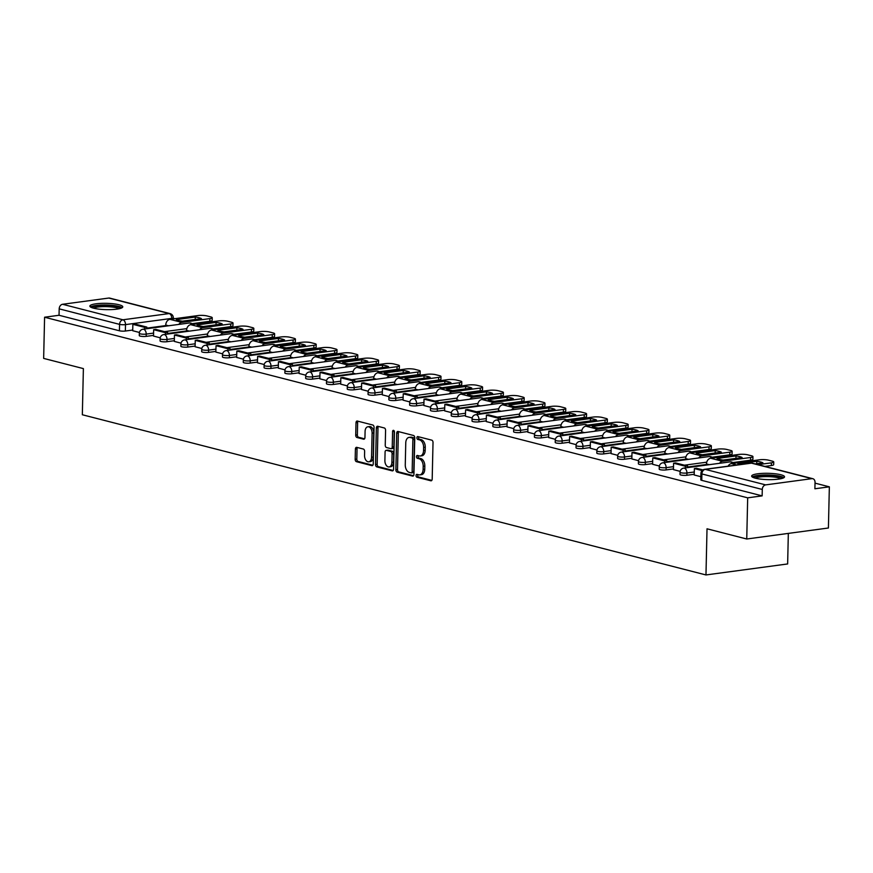 <?xml version="1.0" encoding="UTF-8"?>
<svg xmlns="http://www.w3.org/2000/svg" width="873" height="873" viewBox="0 0 873 873"><rect width="100%" height="100%" fill="white"/><g stroke="black" fill="none" stroke-linecap="round" stroke-linejoin="round"><path stroke-width="1.31" d="M416.039 475.556A1.451 0.906 -97.7 0 0 416.923 477.215L430.826 480.783A2.073 1.288 -97.7 0 0 431.153 480.805A2.073 1.288 -97.7 0 0 432.19 479.091L433.019 442.524A2.073 1.288 -97.7 0 0 431.753 440.156L417.851 436.587A1.451 0.906 -97.7 0 0 417.621 436.576A1.451 0.906 -97.7 0 0 416.901 437.777A1.451 0.906 -97.7 0 0 417.785 439.435L419.586 439.894A6.624 4.136 -97.7 0 1 423.623 447.467L423.558 450.512A6.624 4.136 -97.7 0 1 420.251 456.001A6.624 4.136 -97.7 0 1 419.215 455.935L417.414 455.477A1.451 0.906 -97.7 0 0 417.196 455.466A1.451 0.906 -97.7 0 0 416.476 456.666A1.451 0.906 -97.7 0 0 417.359 458.325L419.149 458.783A6.624 4.136 -97.7 0 1 423.198 466.357L423.121 469.401A6.624 4.136 -97.7 0 1 419.826 474.89A6.624 4.136 -97.7 0 1 418.789 474.825L416.988 474.366A1.451 0.906 -97.7 0 0 416.77 474.355A1.451 0.906 -97.7 0 0 416.039 475.556M417.851 474.585A1.451 0.906 -97.7 0 0 417.676 475.338A1.451 0.906 -97.7 0 0 418.56 476.985L431.797 480.39M418.702 436.806A1.451 0.906 -97.7 0 0 418.538 437.559A1.451 0.906 -97.7 0 0 419.422 439.217L421.212 439.676L419.586 439.894M418.276 455.695A1.451 0.906 -97.7 0 0 418.102 456.448A1.451 0.906 -97.7 0 0 418.985 458.107L420.786 458.565L419.149 458.783M755.352 478.186A16.445 3.154 1.3 0 0 773.576 479.561A16.445 3.154 1.3 0 0 784.532 476.833A16.445 3.154 1.3 0 0 780.833 474.748A16.445 3.154 1.3 0 0 762.609 473.373A16.445 3.154 1.3 0 0 751.642 476.091A16.445 3.154 1.3 0 0 755.352 478.186A13.182 2.532 1.3 0 1 765.916 476.614A13.182 2.532 1.3 0 1 780.735 478.753M93.586 308.191A16.445 3.154 1.3 0 0 111.809 309.577A16.445 3.154 1.3 0 0 122.766 306.849A16.445 3.154 1.3 0 0 119.066 304.764A16.445 3.154 1.3 0 0 100.832 303.389A16.445 3.154 1.3 0 0 89.875 306.107A16.445 3.154 1.3 0 0 93.586 308.191M356.762 447.358A2.073 1.288 -97.7 0 0 356.446 447.336A2.073 1.288 -97.7 0 0 355.409 449.049L355.18 459.307A2.073 1.288 -97.7 0 0 356.435 461.675L371.876 465.636A2.073 1.288 -97.7 0 0 372.204 465.658A2.073 1.288 -97.7 0 0 373.229 463.945L374.059 427.388A2.073 1.288 -97.7 0 0 372.804 425.02L357.363 421.048A2.073 1.288 -97.7 0 0 357.035 421.026A2.073 1.288 -97.7 0 0 356.009 422.75L355.726 435.136A2.073 1.288 -97.7 0 0 356.992 437.504L363.594 439.195A2.073 1.288 -97.7 0 0 363.921 439.217A2.073 1.288 -97.7 0 0 364.947 437.504L365.089 431.36A5.533 3.459 -97.7 0 1 367.849 426.777A5.533 3.459 -97.7 0 1 372.094 433.161L371.549 457.223A5.533 3.459 -97.7 0 1 368.777 461.817A5.533 3.459 -97.7 0 1 364.543 455.433L364.63 451.417A2.073 1.288 -97.7 0 0 363.375 449.049L356.762 447.358M765.643 484.886L811.868 478.655A4.223 3.197 104.4 0 1 812.818 478.71A4.223 3.197 104.4 0 1 815.044 482.354L814.891 488.771L829.35 486.828L828.412 528.001L746.742 539.001L707.021 528.798L705.973 574.947L82.335 414.751L83.382 368.602L43.65 358.399L44.588 317.226L747.681 497.828L762.14 495.875L762.282 489.458L701.892 473.952A4.223 0.808 -178.7 0 1 700.943 473.417L700.79 479.834A4.223 0.808 -178.7 0 0 701.75 480.368L701.892 473.952A4.223 3.197 104.4 0 1 705.253 469.368L765.643 484.886A4.223 3.197 104.4 0 0 762.282 489.458M746.742 539.001L747.681 497.828M395.873 469.761A2.073 1.288 -97.7 0 0 397.139 472.129L412.58 476.091A2.073 1.288 -97.7 0 0 412.896 476.112A2.073 1.288 -97.7 0 0 413.933 474.399L414.762 437.842A2.073 1.288 -97.7 0 0 413.496 435.474L398.055 431.502A2.073 1.288 -97.7 0 0 397.739 431.48A2.073 1.288 -97.7 0 0 396.702 433.204L395.873 469.761L397.51 469.543A2.073 1.288 -97.7 0 0 398.765 471.911L413.54 475.698M392.228 470.863L376.787 466.902A2.073 1.288 -97.7 0 1 375.521 464.534L376.35 427.977A2.073 1.288 -97.7 0 1 377.387 426.253A2.073 1.288 -97.7 0 1 377.703 426.275L384.316 427.977A2.073 1.288 -97.7 0 1 385.582 430.345L385.244 445.165A2.073 1.288 -97.7 0 0 386.51 447.533L390.886 448.667A2.073 1.288 -97.7 0 0 391.213 448.678A2.073 1.288 -97.7 0 0 392.239 446.965L392.588 431.535A1.451 0.906 -97.7 0 1 393.319 430.334A1.451 0.906 -97.7 0 1 394.421 432.004L393.581 469.172A2.073 1.288 -97.7 0 1 392.544 470.885A2.073 1.288 -97.7 0 1 392.228 470.863L392.85 470.787M165.728 325.596L146.828 328.139M132.729 330.038L125.363 331.031L125.505 324.614A4.223 0.808 -178.7 0 1 119.579 324.374L59.189 308.856A4.223 3.197 -75.6 0 1 62.55 304.284L108.776 298.053A4.223 3.197 -75.6 0 1 109.725 298.108L170.115 313.625A4.223 3.197 -75.6 0 0 169.166 313.571L108.776 298.053M829.35 486.828L815.022 483.14M736.299 462.919L734.215 462.384M715.5 457.583L713.416 457.048M694.701 452.236L692.616 451.701M673.901 446.9L671.817 446.365M653.113 441.552L651.029 441.018M632.314 436.216L630.23 435.682M611.515 430.869L609.43 430.334M590.715 425.533L588.631 424.998M569.916 420.186L567.832 419.651M549.128 414.85L547.044 414.304M528.329 409.502L526.244 408.968M507.529 404.155L505.445 403.621M486.73 398.819L484.646 398.284M465.931 393.472L463.858 392.937M445.143 388.136L443.058 387.601M424.343 382.789L422.259 382.254M403.544 377.452L401.46 376.918M382.745 372.105L380.661 371.571M361.946 366.769L359.872 366.234M341.157 361.422L339.073 360.887M320.358 356.086L318.274 355.551M299.559 350.739L297.475 350.204M278.76 345.402L276.676 344.868M257.971 340.055L255.887 339.521M237.172 334.719L235.088 334.173M216.373 329.372L214.289 328.837M195.574 324.025L193.49 323.49M174.775 318.689L173.269 318.296M788.33 533.403L787.642 563.947L705.973 574.947M44.588 317.226L59.037 315.273L59.189 308.856M702.929 469.936L696.501 468.277L694.384 468.572L694.166 474.967L700.866 476.691M673.443 469.619L680.154 471.365M666.743 462.264L666.776 460.649L654.914 457.594L652.786 457.889L652.578 464.283L659.355 466.029M631.845 458.936L638.556 460.682M611.045 453.589L617.768 455.335M590.246 448.242L596.968 449.999M569.458 442.906L576.169 444.652M548.659 437.559L555.37 439.315M541.958 430.214L541.991 428.588L530.129 425.544L528.001 425.828L527.794 432.233L534.582 433.968M521.159 424.878L521.192 423.252L509.33 420.208L507.202 420.491L506.995 426.886L513.782 428.632M500.36 419.531L500.404 417.905L488.531 414.861L486.414 415.144L486.196 421.55L492.983 423.285M479.561 414.195L479.604 412.569L467.742 409.524L465.615 409.808L465.396 416.203L472.184 417.949M458.772 408.848L458.805 407.222L446.943 404.177L444.815 404.461L444.608 410.867L451.385 412.602M423.874 405.509L430.596 407.265M403.075 400.172L409.797 401.918M382.276 394.825L388.998 396.582M361.487 389.489L368.199 391.235M340.688 384.142L347.399 385.899M333.988 376.798L334.021 375.172L322.159 372.127L320.031 372.411L319.824 378.806L326.611 380.552M313.189 371.451L313.221 369.836L301.36 366.78L299.243 367.075L299.024 373.469L305.812 375.204M278.301 368.111L285.013 369.868M271.601 360.767L271.634 359.152L259.772 356.097L257.644 356.38L257.437 362.786L264.213 364.521M250.802 355.431L250.835 353.805L238.973 350.76L236.845 351.044L236.638 357.439L243.414 359.185M230.003 350.084L230.036 348.458L218.174 345.413L216.046 345.697L215.838 352.103L222.626 353.838M195.105 346.745L201.827 348.502M174.316 341.408L181.027 343.154M153.517 336.061L160.228 337.818M186.527 330.943L167.627 333.486M153.528 335.385L146.162 336.378L146.217 334.097A4.223 0.808 -178.7 0 1 141.732 334.108A4.223 0.808 -178.7 0 1 139.331 333.322L139.276 335.592A4.223 0.808 1.3 0 0 141.677 336.378A4.223 0.808 1.3 0 0 146.162 336.378M207.327 336.28L188.426 338.822M174.327 340.721L166.961 341.714L167.005 339.444A4.223 0.808 -178.7 0 1 162.531 339.444A4.223 0.808 -178.7 0 1 160.13 338.659L160.075 340.939A4.223 0.808 1.3 0 0 162.476 341.725A4.223 0.808 1.3 0 0 166.961 341.714M228.115 341.627L209.214 344.169M195.126 346.068L187.75 347.061L187.804 344.78A4.223 0.808 -178.7 0 1 183.319 344.791A4.223 0.808 -178.7 0 1 180.918 344.006L180.875 346.275A4.223 0.808 1.3 0 0 183.275 347.061A4.223 0.808 1.3 0 0 187.75 347.061M248.914 346.963L230.014 349.506M215.926 351.404L208.549 352.397L208.603 350.128A4.223 0.808 -178.7 0 1 204.118 350.128A4.223 0.808 -178.7 0 1 201.718 349.342L201.674 351.623A4.223 0.808 1.3 0 0 204.064 352.408A4.223 0.808 1.3 0 0 208.549 352.397M269.713 352.31L250.813 354.853M236.714 356.751L229.348 357.744L229.403 355.464A4.223 0.808 -178.7 0 1 224.918 355.475A4.223 0.808 -178.7 0 1 222.517 354.689L222.462 356.959A4.223 0.808 1.3 0 0 224.863 357.744A4.223 0.808 1.3 0 0 229.348 357.744M290.513 357.646L271.612 360.2M257.513 362.099L250.147 363.081L250.202 360.811A4.223 0.808 -178.7 0 1 245.717 360.811A4.223 0.808 -178.7 0 1 243.316 360.025L243.261 362.306A4.223 0.808 1.3 0 0 245.662 363.092A4.223 0.808 1.3 0 0 250.147 363.081M311.312 362.993L292.411 365.536M278.312 367.435L270.946 368.428L270.99 366.147A4.223 0.808 -178.7 0 1 266.516 366.158A4.223 0.808 -178.7 0 1 264.115 365.372L264.061 367.642A4.223 0.808 1.3 0 0 266.461 368.439A4.223 0.808 1.3 0 0 270.946 368.428M332.1 368.33L313.2 370.883M299.112 372.782L291.735 373.775L291.789 371.494A4.223 0.808 -178.7 0 1 287.304 371.494A4.223 0.808 -178.7 0 1 284.904 370.709L284.86 372.989A4.223 0.808 1.3 0 0 287.261 373.775A4.223 0.808 1.3 0 0 291.735 373.775M352.899 373.677L333.999 376.219M319.911 378.118L312.534 379.111L312.589 376.83A4.223 0.808 -178.7 0 1 308.104 376.841A4.223 0.808 -178.7 0 1 305.703 376.056L305.648 378.336A4.223 0.808 1.3 0 0 308.049 379.122A4.223 0.808 1.3 0 0 312.534 379.111M373.699 379.013L354.798 381.566M340.699 383.465L333.333 384.458L333.388 382.178A4.223 0.808 -178.7 0 1 328.903 382.188A4.223 0.808 -178.7 0 1 326.502 381.403L326.447 383.673A4.223 0.808 1.3 0 0 328.848 384.458A4.223 0.808 1.3 0 0 333.333 384.458M394.498 384.36L375.597 386.903M361.498 388.801L354.132 389.795L354.187 387.525A4.223 0.808 -178.7 0 1 349.702 387.525A4.223 0.808 -178.7 0 1 347.301 386.739L347.247 389.02A4.223 0.808 1.3 0 0 349.647 389.805A4.223 0.808 1.3 0 0 354.132 389.795M415.286 389.696L396.386 392.25M382.298 394.149L374.932 395.142L374.975 392.861A4.223 0.808 -178.7 0 1 370.501 392.872A4.223 0.808 -178.7 0 1 368.1 392.086L368.046 394.356A4.223 0.808 1.3 0 0 370.447 395.142A4.223 0.808 1.3 0 0 374.932 395.142M436.085 395.043L417.185 397.586M403.097 399.485L395.72 400.478L395.775 398.208A4.223 0.808 -178.7 0 1 391.29 398.208A4.223 0.808 -178.7 0 1 388.889 397.422L388.845 399.703A4.223 0.808 1.3 0 0 391.246 400.489A4.223 0.808 1.3 0 0 395.72 400.478M456.885 400.391L437.984 402.933M423.885 404.832L416.519 405.825L416.574 403.544A4.223 0.808 -178.7 0 1 412.089 403.555A4.223 0.808 -178.7 0 1 409.688 402.769L409.633 405.039A4.223 0.808 1.3 0 0 412.034 405.825A4.223 0.808 1.3 0 0 416.519 405.825M477.684 405.727L458.783 408.269M444.684 410.168L437.318 411.161L437.373 408.891A4.223 0.808 -178.7 0 1 432.888 408.891A4.223 0.808 -178.7 0 1 430.487 408.106L430.433 410.386A4.223 0.808 1.3 0 0 432.833 411.172A4.223 0.808 1.3 0 0 437.318 411.161M498.483 411.074L479.583 413.616M465.484 415.515L458.118 416.508L458.161 414.228A4.223 0.808 -178.7 0 1 453.687 414.239A4.223 0.808 -178.7 0 1 451.286 413.453L451.232 415.723A4.223 0.808 1.3 0 0 453.633 416.508A4.223 0.808 1.3 0 0 458.118 416.508M519.271 416.41L500.371 418.953M486.283 420.851L478.917 421.845L478.961 419.575A4.223 0.808 -178.7 0 1 474.476 419.575A4.223 0.808 -178.7 0 1 472.086 418.789L472.031 421.07A4.223 0.808 1.3 0 0 474.432 421.855A4.223 0.808 1.3 0 0 478.917 421.845M540.071 421.757L521.17 424.3M507.082 426.199L499.705 427.192L499.76 424.911A4.223 0.808 -178.7 0 1 495.275 424.922A4.223 0.808 -178.7 0 1 492.874 424.136L492.83 426.406A4.223 0.808 1.3 0 0 495.231 427.192A4.223 0.808 1.3 0 0 499.705 427.192M560.87 427.093L541.969 429.647M527.87 431.535L520.504 432.528L520.559 430.258A4.223 0.808 -178.7 0 1 516.074 430.258A4.223 0.808 -178.7 0 1 513.673 429.472L513.619 431.753A4.223 0.808 1.3 0 0 516.019 432.539A4.223 0.808 1.3 0 0 520.504 432.528M581.669 432.441L562.769 434.983M548.67 436.882L541.304 437.875L541.358 435.594A4.223 0.808 -178.7 0 1 536.873 435.605A4.223 0.808 -178.7 0 1 534.472 434.819L534.418 437.089A4.223 0.808 1.3 0 0 536.819 437.875A4.223 0.808 1.3 0 0 541.304 437.875M602.468 437.777L583.568 440.33M569.469 442.229L562.103 443.211L562.147 440.941A4.223 0.808 -178.7 0 1 557.672 440.941A4.223 0.808 -178.7 0 1 555.272 440.156L555.217 442.436A4.223 0.808 1.3 0 0 557.618 443.222A4.223 0.808 1.3 0 0 562.103 443.211M623.257 443.124L604.356 445.666M590.268 447.565L582.891 448.558L582.946 446.278A4.223 0.808 -178.7 0 1 578.461 446.289A4.223 0.808 -178.7 0 1 576.06 445.503L576.016 447.773A4.223 0.808 1.3 0 0 578.417 448.569A4.223 0.808 1.3 0 0 582.891 448.558M644.056 448.46L625.155 451.014M611.067 452.912L603.69 453.905L603.745 451.625A4.223 0.808 -178.7 0 1 599.26 451.625A4.223 0.808 -178.7 0 1 596.859 450.839L596.816 453.12A4.223 0.808 1.3 0 0 599.205 453.905A4.223 0.808 1.3 0 0 603.69 453.905M664.855 453.807L645.955 456.35M631.856 458.249L624.49 459.242L624.544 456.972A4.223 0.808 -178.7 0 1 620.059 456.972A4.223 0.808 -178.7 0 1 617.658 456.186L617.604 458.467A4.223 0.808 1.3 0 0 620.005 459.253A4.223 0.808 1.3 0 0 624.49 459.242M685.654 459.143L666.754 461.697M652.655 463.596L645.289 464.589L645.343 462.308A4.223 0.808 -178.7 0 1 640.858 462.319A4.223 0.808 -178.7 0 1 638.458 461.533L638.403 463.803A4.223 0.808 1.3 0 0 640.804 464.589A4.223 0.808 1.3 0 0 645.289 464.589M706.443 464.491L687.542 467.033M673.454 468.932L666.088 469.925L666.132 467.655A4.223 0.808 -178.7 0 1 661.658 467.655A4.223 0.808 -178.7 0 1 659.257 466.869L659.202 469.15A4.223 0.808 1.3 0 0 661.603 469.936A4.223 0.808 1.3 0 0 666.088 469.925M694.253 474.279L686.876 475.272L686.931 472.991A4.223 0.808 -178.7 0 1 682.446 473.002A4.223 0.808 -178.7 0 1 680.045 472.217L680.002 474.486A4.223 0.808 1.3 0 0 682.402 475.272A4.223 0.808 1.3 0 0 686.876 475.272M132.718 330.725L139.44 332.471M59.037 315.273L119.426 330.791A4.223 0.808 1.3 0 0 125.363 331.031M762.14 495.875L701.75 480.368M419.826 474.89L421.452 474.672A6.624 4.136 -97.7 0 0 424.758 469.183L423.121 469.401M420.786 458.565A6.624 4.136 -97.7 0 1 424.824 466.138L424.758 469.183M420.251 456.001L421.888 455.782A6.624 4.136 -97.7 0 0 425.184 450.293L423.558 450.512M421.212 439.676A6.624 4.136 -97.7 0 1 425.26 447.249L425.184 450.293M398.721 431.677A2.073 1.288 -97.7 0 0 398.339 432.975L397.51 469.543M411.205 472.882A1.451 0.906 -97.7 0 0 411.423 472.893A1.451 0.906 -97.7 0 0 412.143 471.693L412.874 439.599A1.451 0.906 -97.7 0 0 411.991 437.94L410.092 437.46A6.624 4.136 -97.7 0 0 409.066 437.395A6.624 4.136 -97.7 0 0 405.759 442.884L405.268 464.818A6.624 4.136 -97.7 0 0 409.306 472.391L411.205 472.882M411.641 472.817L412.831 472.664A1.451 0.906 -97.7 0 0 413.06 472.675A1.451 0.906 -97.7 0 0 413.78 471.475L412.143 471.693M409.066 437.395L410.703 437.177A6.624 4.136 -97.7 0 1 411.729 437.242L413.627 437.722A1.451 0.906 -97.7 0 1 414.511 439.381L413.78 471.475M393.188 470.471L378.424 466.684L376.787 466.902M378.38 426.45A2.073 1.288 -97.7 0 0 377.987 427.748L377.158 464.316A2.073 1.288 -97.7 0 0 378.424 466.684M392.523 448.438A2.073 1.288 -97.7 0 0 392.839 448.46A2.073 1.288 -97.7 0 0 393.876 446.747L394.225 431.317L392.588 431.535M384.895 460.551A5.533 3.459 -97.7 0 0 389.129 466.946A5.533 3.459 -97.7 0 0 391.89 462.352L392.086 453.873A2.073 1.288 -97.7 0 0 390.82 451.505L386.444 450.381A2.073 1.288 -97.7 0 0 386.117 450.359A2.073 1.288 -97.7 0 0 385.08 452.072L384.895 460.551M389.129 466.946L390.766 466.717A5.533 3.459 -97.7 0 0 393.527 462.133L391.89 462.352M387.448 450.25A2.073 1.288 -97.7 0 1 387.754 450.141A2.073 1.288 -97.7 0 1 388.07 450.162L392.457 451.286A2.073 1.288 -97.7 0 1 393.723 453.654L393.527 462.133M368.777 461.817L370.414 461.599A5.533 3.459 -97.7 0 0 373.175 457.005L371.549 457.223M367.849 426.777L369.486 426.548A5.533 3.459 -97.7 0 1 373.72 432.943L373.175 457.005M358.028 421.223A2.073 1.288 -97.7 0 0 357.635 422.521L357.363 434.918A2.073 1.288 -97.7 0 0 358.617 437.286L364.565 438.813M357.428 447.522A2.073 1.288 -97.7 0 0 357.046 448.831L356.806 459.089A2.073 1.288 -97.7 0 0 358.072 461.457L372.847 465.244M694.384 468.572L702.143 470.558M764.89 466.4L771.361 465.527L771.416 462.843A6.329 1.211 1.3 0 0 773.74 461.959A6.329 1.211 1.3 0 0 772.321 461.151L768.447 460.158A6.329 1.211 1.3 0 0 759.554 459.787L731.454 463.574A5.271 3.994 104.4 0 0 728.093 466.16M771.416 462.843L758.037 464.643M755.167 463.901L762.926 462.854A13.073 2.51 -178.7 0 0 756.793 461.282L737.827 463.836A13.073 2.51 1.3 0 0 739.715 464.6M773.74 461.959L773.685 464.643A6.329 1.211 -178.7 0 1 771.361 465.527M756.738 463.694L756.793 461.282M753.825 477.727A14.23 2.728 -178.7 0 1 765.774 475.37A14.23 2.728 -178.7 0 1 782.284 478.371M783.889 477.695A16.347 3.132 1.3 0 0 765.435 474.967A16.347 3.132 1.3 0 0 752.264 476.974M92.058 307.733A14.23 2.728 -178.7 0 1 104.007 305.386A14.23 2.728 -178.7 0 1 120.518 308.387M118.957 308.769A13.182 2.532 1.3 0 0 104.149 306.63A13.182 2.532 1.3 0 0 93.597 308.202M122.111 307.7A16.347 3.132 1.3 0 0 103.669 304.983A16.347 3.132 1.3 0 0 90.486 306.99M719.374 459.384A13.073 2.51 1.3 0 0 723.16 460.071L742.126 457.517A13.073 2.51 -178.7 0 0 735.994 455.946L717.028 458.5A13.073 2.51 1.3 0 0 719.374 459.384M687.531 467.612L687.575 465.986L675.702 462.941L673.585 463.225L685.447 466.269L685.414 467.895M673.585 463.225L673.432 469.641M687.575 465.986L685.447 466.269M732.829 462.57L750.562 460.191L750.616 457.496A6.329 1.211 1.3 0 0 752.941 456.612A6.329 1.211 1.3 0 0 751.522 455.804L747.659 454.811A6.329 1.211 1.3 0 0 738.754 454.451L710.666 458.238A5.271 3.994 104.4 0 0 706.464 463.956L706.432 465.069M750.616 457.496L722.528 461.282A5.271 3.994 104.4 0 0 719.516 463.301M752.941 456.612L752.886 459.307A6.329 1.211 -178.7 0 1 750.562 460.191M735.939 458.347L735.994 455.946M698.575 454.036A13.073 2.51 1.3 0 0 702.361 454.735L721.338 452.17A13.073 2.51 -178.7 0 0 715.205 450.599L696.228 453.152A13.073 2.51 1.3 0 0 698.575 454.036M652.786 457.889L664.648 460.933L664.615 462.559M666.776 460.649L664.648 460.933M712.041 457.234L729.763 454.844L729.828 452.149A6.329 1.211 1.3 0 0 732.152 451.276A6.329 1.211 1.3 0 0 730.723 450.468L726.86 449.475A6.329 1.211 1.3 0 0 717.955 449.104L689.866 452.891A5.271 3.994 104.4 0 0 685.665 458.609L685.643 459.722M729.828 452.149L701.728 455.935A5.271 3.994 104.4 0 0 698.716 457.965M732.152 451.276L732.087 453.96A6.329 1.211 -178.7 0 1 729.763 454.844M715.151 453.011L715.205 450.599M677.775 448.7A13.073 2.51 1.3 0 0 681.562 449.388L700.539 446.834A13.073 2.51 -178.7 0 0 694.406 445.263L675.429 447.816A13.073 2.51 1.3 0 0 677.775 448.7M645.944 456.928L645.976 455.302L634.114 452.258L631.987 452.541L643.859 455.586L643.816 457.212M631.987 452.541L631.845 458.958M645.976 455.302L643.859 455.586M691.241 451.887L708.963 449.497L709.029 446.812A6.329 1.211 1.3 0 0 711.353 445.928A6.329 1.211 1.3 0 0 709.924 445.121L706.061 444.128A6.329 1.211 1.3 0 0 697.156 443.768L669.067 447.543A5.271 3.994 104.4 0 0 664.866 453.273L664.844 454.386M709.029 446.812L680.929 450.599A5.271 3.994 104.4 0 0 677.928 452.618M711.353 445.928L711.288 448.613A6.329 1.211 -178.7 0 1 708.963 449.497M694.351 447.663L694.406 445.263M656.976 443.353A13.073 2.51 1.3 0 0 660.763 444.051L679.74 441.487A13.073 2.51 -178.7 0 0 673.607 439.916L654.641 442.469A13.073 2.51 1.3 0 0 656.976 443.353M625.144 451.581L625.177 449.966L613.315 446.911L611.187 447.205L623.06 450.25L623.016 451.876M611.187 447.205L611.045 453.611M625.177 449.966L623.06 450.25M670.442 446.55L688.164 444.161L688.23 441.465A6.329 1.211 1.3 0 0 690.554 440.581A6.329 1.211 1.3 0 0 689.135 439.785L685.261 438.792A6.329 1.211 1.3 0 0 676.368 438.421L648.268 442.207A5.271 3.994 104.4 0 0 644.067 447.925L644.045 449.038M688.23 441.465L660.13 445.252A5.271 3.994 104.4 0 0 657.129 447.282M690.554 440.581L690.499 443.277A6.329 1.211 -178.7 0 1 688.164 444.161M673.552 442.327L673.607 439.916M636.188 438.017A13.073 2.51 1.3 0 0 639.974 438.704L658.94 436.151A13.073 2.51 -178.7 0 0 652.808 434.568L633.842 437.133A13.073 2.51 1.3 0 0 636.188 438.017M604.345 446.245L604.389 444.619L592.516 441.574L590.399 441.858L602.261 444.903L602.228 446.529M590.399 441.858L590.246 448.275M604.389 444.619L602.261 444.903M649.643 441.203L667.376 438.813L667.43 436.129A6.329 1.211 1.3 0 0 669.755 435.245A6.329 1.211 1.3 0 0 668.336 434.438L664.462 433.445A6.329 1.211 1.3 0 0 655.568 433.084L627.469 436.86A5.271 3.994 104.4 0 0 623.267 442.589L623.246 443.702M667.43 436.129L639.342 439.916A5.271 3.994 104.4 0 0 636.33 441.934M669.755 435.245L669.7 437.93A6.329 1.211 -178.7 0 1 667.376 438.813M652.753 436.98L652.808 434.568M615.389 432.67A13.073 2.51 1.3 0 0 619.175 433.357L638.141 430.804A13.073 2.51 -178.7 0 0 632.019 429.232L613.042 431.786A13.073 2.51 1.3 0 0 615.389 432.67M583.546 440.898L583.59 439.283L571.717 436.227L569.6 436.511L581.462 439.566L581.429 441.192M569.6 436.511L569.458 442.927M583.59 439.283L581.462 439.566M628.844 435.867L646.577 433.477L646.631 430.782A6.329 1.211 1.3 0 0 648.966 429.898A6.329 1.211 1.3 0 0 647.537 429.101L643.674 428.108A6.329 1.211 1.3 0 0 634.769 427.737L606.68 431.524A5.271 3.994 104.4 0 0 602.479 437.242L602.446 438.355M646.631 430.782L618.542 434.568A5.271 3.994 104.4 0 0 615.53 436.598M648.966 429.898L648.901 432.593A6.329 1.211 -178.7 0 1 646.577 433.477M631.965 431.644L632.019 429.232M594.589 427.334A13.073 2.51 1.3 0 0 598.376 428.021L617.353 425.467A13.073 2.51 -178.7 0 0 611.22 423.885L592.243 426.45A13.073 2.51 1.3 0 0 594.589 427.334M562.758 435.562L562.79 433.936L550.928 430.891L548.801 431.175L560.662 434.219L560.63 435.845M548.801 431.175L548.659 437.591M562.79 433.936L560.662 434.219M608.055 430.52L625.777 428.13L625.843 425.446A6.329 1.211 1.3 0 0 628.167 424.562A6.329 1.211 1.3 0 0 626.738 423.754L622.875 422.761A6.329 1.211 1.3 0 0 613.97 422.401L585.881 426.177A5.271 3.994 104.4 0 0 581.68 431.906L581.658 433.019M625.843 425.446L597.743 429.232A5.271 3.994 104.4 0 0 594.742 431.251M628.167 424.562L628.102 427.246A6.329 1.211 -178.7 0 1 625.777 428.13M611.165 426.297L611.22 423.885M573.79 421.986A13.073 2.51 1.3 0 0 577.577 422.674L596.554 420.12A13.073 2.51 -178.7 0 0 590.421 418.549L571.444 421.102A13.073 2.51 1.3 0 0 573.79 421.986M528.001 425.828L539.874 428.883L539.83 430.498M541.991 428.588L539.874 428.883M587.256 425.184L604.978 422.794L605.044 420.099A6.329 1.211 1.3 0 0 607.368 419.215A6.329 1.211 1.3 0 0 605.938 418.418L602.075 417.425A6.329 1.211 1.3 0 0 593.182 417.054L565.082 420.841A5.271 3.994 104.4 0 0 560.881 426.559L560.859 427.672M605.044 420.099L576.944 423.885A5.271 3.994 104.4 0 0 573.943 425.915M607.368 419.215L607.302 421.91A6.329 1.211 -178.7 0 1 604.978 422.794M590.366 420.961L590.421 418.549M552.991 416.65A13.073 2.51 1.3 0 0 556.788 417.338L575.754 414.784A13.073 2.51 -178.7 0 0 569.622 413.202L550.656 415.766A13.073 2.51 1.3 0 0 552.991 416.65M507.202 420.491L519.075 423.536L519.031 425.162M521.192 423.252L519.075 423.536M566.457 419.837L584.179 417.447L584.244 414.762A6.329 1.211 1.3 0 0 586.569 413.878A6.329 1.211 1.3 0 0 585.15 413.071L581.276 412.078A6.329 1.211 1.3 0 0 572.382 411.707L544.283 415.493A5.271 3.994 104.4 0 0 540.081 421.223L540.06 422.325M584.244 414.762L556.156 418.549A5.271 3.994 104.4 0 0 553.144 420.568M586.569 413.878L586.514 416.563A6.329 1.211 -178.7 0 1 584.179 417.447M569.567 415.613L569.622 413.202M532.203 411.303A13.073 2.51 1.3 0 0 535.989 411.991L554.955 409.437A13.073 2.51 -178.7 0 0 548.822 407.866L529.856 410.419A13.073 2.51 1.3 0 0 532.203 411.303M486.414 415.144L498.276 418.2L498.243 419.815M500.404 417.905L498.276 418.2M545.658 414.5L563.391 412.111L563.445 409.415A6.329 1.211 1.3 0 0 565.769 408.531A6.329 1.211 1.3 0 0 564.351 407.735L560.488 406.742A6.329 1.211 1.3 0 0 551.583 406.371L523.484 410.157A5.271 3.994 104.4 0 0 519.293 415.875L519.26 416.988M563.445 409.415L535.356 413.202A5.271 3.994 104.4 0 0 532.344 415.221M565.769 408.531L565.715 411.227A6.329 1.211 -178.7 0 1 563.391 412.111M548.768 410.277L548.822 407.866M511.403 405.967A13.073 2.51 1.3 0 0 515.19 406.654L534.167 404.101A13.073 2.51 -178.7 0 0 528.034 402.518L509.057 405.072A13.073 2.51 1.3 0 0 511.403 405.967M465.615 409.808L477.476 412.853L477.444 414.479M479.604 412.569L477.476 412.853M524.859 409.153L542.591 406.763L542.646 404.079A6.329 1.211 1.3 0 0 544.981 403.195A6.329 1.211 1.3 0 0 543.552 402.388L539.689 401.394A6.329 1.211 1.3 0 0 530.784 401.023L502.695 404.81A5.271 3.994 104.4 0 0 498.494 410.539L498.461 411.641M542.646 404.079L514.557 407.855A5.271 3.994 104.4 0 0 511.545 409.884M544.981 403.195L544.916 405.88A6.329 1.211 -178.7 0 1 542.591 406.763M527.979 404.93L528.034 402.518M490.604 400.62A13.073 2.51 1.3 0 0 494.391 401.307L513.368 398.754A13.073 2.51 -178.7 0 0 507.235 397.182L488.258 399.736A13.073 2.51 1.3 0 0 490.604 400.62M444.815 404.461L456.677 407.516L456.644 409.131M458.805 407.222L456.677 407.516M504.07 403.806L521.792 401.427L521.858 398.732A6.329 1.211 1.3 0 0 524.182 397.848A6.329 1.211 1.3 0 0 522.752 397.051L518.889 396.058A6.329 1.211 1.3 0 0 509.985 395.687L481.896 399.474A5.271 3.994 104.4 0 0 477.695 405.192L477.673 406.305M521.858 398.732L493.758 402.518A5.271 3.994 104.4 0 0 490.757 404.537M524.182 397.848L524.116 400.543A6.329 1.211 -178.7 0 1 521.792 401.427M507.18 399.583L507.235 397.182M469.805 395.273A13.073 2.51 1.3 0 0 473.592 395.971L492.568 393.417A13.073 2.51 -178.7 0 0 486.436 391.835L467.459 394.389A13.073 2.51 1.3 0 0 469.805 395.273M437.973 403.512L438.006 401.886L426.144 398.841L424.016 399.125L435.889 402.169L435.845 403.795M424.016 399.125L423.874 405.541M438.006 401.886L435.889 402.169M483.271 398.47L500.993 396.08L501.058 393.396A6.329 1.211 1.3 0 0 503.383 392.512A6.329 1.211 1.3 0 0 501.953 391.704L498.09 390.711A6.329 1.211 1.3 0 0 489.196 390.34L461.097 394.127A5.271 3.994 104.4 0 0 456.895 399.856L456.874 400.958M501.058 393.396L472.959 397.171A5.271 3.994 104.4 0 0 469.958 399.201M503.383 392.512L503.317 395.196A6.329 1.211 -178.7 0 1 500.993 396.08M486.381 394.247L486.436 391.835M449.006 389.936A13.073 2.51 1.3 0 0 452.803 390.624L471.769 388.07A13.073 2.51 -178.7 0 0 465.636 386.499L446.67 389.052A13.073 2.51 1.3 0 0 449.006 389.936M417.174 398.164L417.207 396.538L405.345 393.494L403.228 393.778L415.09 396.822L415.046 398.448M403.228 393.778L403.075 400.194M417.207 396.538L415.09 396.822M462.472 393.123L480.205 390.744L480.259 388.049A6.329 1.211 1.3 0 0 482.583 387.165A6.329 1.211 1.3 0 0 481.165 386.357L477.291 385.364A6.329 1.211 1.3 0 0 468.397 385.004L440.298 388.791A5.271 3.994 104.4 0 0 436.096 394.509L436.074 395.622M480.259 388.049L452.17 391.835A5.271 3.994 104.4 0 0 449.159 393.854M482.583 387.165L482.529 389.86A6.329 1.211 -178.7 0 1 480.205 390.744M465.582 388.9L465.636 386.499M428.217 384.589A13.073 2.51 1.3 0 0 432.004 385.288L450.97 382.723A13.073 2.51 -178.7 0 0 444.837 381.152L425.871 383.705A13.073 2.51 1.3 0 0 428.217 384.589M396.375 392.828L396.418 391.202L384.546 388.147L382.429 388.441L394.29 391.486L394.258 393.112M382.429 388.441L382.276 394.858M396.418 391.202L394.29 391.486M441.673 387.787L459.405 385.397L459.46 382.712A6.329 1.211 1.3 0 0 461.784 381.828A6.329 1.211 1.3 0 0 460.366 381.021L456.503 380.028A6.329 1.211 1.3 0 0 447.598 379.657L419.509 383.443A5.271 3.994 104.4 0 0 415.308 389.162L415.275 390.275M459.46 382.712L431.371 386.488A5.271 3.994 104.4 0 0 428.359 388.518M461.784 381.828L461.73 384.513A6.329 1.211 -178.7 0 1 459.405 385.397M444.783 383.563L444.837 381.152M407.418 379.253A13.073 2.51 1.3 0 0 411.205 379.941L430.182 377.387A13.073 2.51 -178.7 0 0 424.049 375.816L405.072 378.369A13.073 2.51 1.3 0 0 407.418 379.253M375.576 387.481L375.619 385.855L363.757 382.811L361.629 383.094L373.491 386.139L373.458 387.765M361.629 383.094L361.487 389.511M375.619 385.855L373.491 386.139M420.884 382.439L438.606 380.061L438.672 377.365A6.329 1.211 1.3 0 0 440.996 376.481A6.329 1.211 1.3 0 0 439.566 375.674L435.703 374.681A6.329 1.211 1.3 0 0 426.799 374.321L398.71 378.096A5.271 3.994 104.4 0 0 394.509 383.825L394.476 384.938M438.672 377.365L410.572 381.152A5.271 3.994 104.4 0 0 407.56 383.171M440.996 376.481L440.93 379.177A6.329 1.211 -178.7 0 1 438.606 380.061M423.994 378.216L424.049 375.816M386.619 373.906A13.073 2.51 1.3 0 0 390.406 374.604L409.382 372.04A13.073 2.51 -178.7 0 0 403.25 370.468L384.273 373.022A13.073 2.51 1.3 0 0 386.619 373.906M354.787 382.134L354.82 380.519L342.958 377.463L340.83 377.758L352.692 380.803L352.659 382.429M340.83 377.758L340.688 384.164M354.82 380.519L352.692 380.803M400.085 377.103L417.807 374.713L417.872 372.018A6.329 1.211 1.3 0 0 420.197 371.134A6.329 1.211 1.3 0 0 418.767 370.338L414.904 369.344A6.329 1.211 1.3 0 0 406 368.973L377.911 372.76A5.271 3.994 104.4 0 0 373.709 378.478L373.688 379.591M417.872 372.018L389.773 375.805A5.271 3.994 104.4 0 0 386.772 377.834M420.197 371.134L420.131 373.83A6.329 1.211 -178.7 0 1 417.807 374.713M403.195 372.88L403.25 370.468M365.82 368.57A13.073 2.51 1.3 0 0 369.606 369.257L388.583 366.704A13.073 2.51 -178.7 0 0 382.45 365.132L363.474 367.686A13.073 2.51 1.3 0 0 365.82 368.57M320.031 372.411L331.904 375.455L331.86 377.081M334.021 375.172L331.904 375.455M379.286 371.756L397.008 369.366L397.073 366.682A6.329 1.211 1.3 0 0 399.398 365.798A6.329 1.211 1.3 0 0 397.968 364.99L394.105 363.997A6.329 1.211 1.3 0 0 385.211 363.637L357.112 367.413A5.271 3.994 104.4 0 0 352.91 373.142L352.888 374.255M397.073 366.682L368.973 370.468A5.271 3.994 104.4 0 0 365.973 372.487M399.398 365.798L399.332 368.482A6.329 1.211 -178.7 0 1 397.008 369.366M382.396 367.533L382.45 365.132M345.021 363.223A13.073 2.51 1.3 0 0 348.818 363.921L367.784 361.357A13.073 2.51 -178.7 0 0 361.651 359.785L342.685 362.339A13.073 2.51 1.3 0 0 345.021 363.223M299.243 367.075L311.104 370.119L311.072 371.745M313.221 369.836L311.104 370.119M358.487 366.42L376.219 364.03L376.274 361.335A6.329 1.211 1.3 0 0 378.598 360.451A6.329 1.211 1.3 0 0 377.18 359.654L373.306 358.661A6.329 1.211 1.3 0 0 364.412 358.29L336.312 362.077A5.271 3.994 104.4 0 0 332.111 367.795L332.089 368.908M376.274 361.335L348.185 365.121A5.271 3.994 104.4 0 0 345.173 367.151M378.598 360.451L378.544 363.146A6.329 1.211 -178.7 0 1 376.219 364.03M361.597 362.197L361.651 359.785M324.232 357.886A13.073 2.51 1.3 0 0 328.019 358.574L346.985 356.02A13.073 2.51 -178.7 0 0 340.852 354.438L321.886 357.002A13.073 2.51 1.3 0 0 324.232 357.886M292.39 366.114L292.433 364.488L280.56 361.444L278.443 361.728L290.305 364.772L290.273 366.398M278.443 361.728L278.291 368.144M292.433 364.488L290.305 364.772M337.687 361.073L355.42 358.683L355.475 355.998A6.329 1.211 1.3 0 0 357.799 355.115A6.329 1.211 1.3 0 0 356.38 354.307L352.517 353.314A6.329 1.211 1.3 0 0 343.613 352.954L315.524 356.73A5.271 3.994 104.4 0 0 311.323 362.459L311.29 363.572M355.475 355.998L327.386 359.785A5.271 3.994 104.4 0 0 324.374 361.804M357.799 355.115L357.744 357.799A6.329 1.211 -178.7 0 1 355.42 358.683M340.797 356.85L340.852 354.438M303.433 352.539A13.073 2.51 1.3 0 0 307.22 353.227L326.196 350.673A13.073 2.51 -178.7 0 0 320.064 349.102L301.087 351.655A13.073 2.51 1.3 0 0 303.433 352.539M257.644 356.38L269.506 359.436L269.473 361.062M271.634 359.152L269.506 359.436M316.899 355.737L334.621 353.347L334.686 350.651A6.329 1.211 1.3 0 0 337.011 349.767A6.329 1.211 1.3 0 0 335.581 348.971L331.718 347.978A6.329 1.211 1.3 0 0 322.814 347.607L294.725 351.393A5.271 3.994 104.4 0 0 290.523 357.112L290.502 358.225M334.686 350.651L306.587 354.438A5.271 3.994 104.4 0 0 303.575 356.468M337.011 349.767L336.945 352.463A6.329 1.211 -178.7 0 1 334.621 353.347M320.009 351.513L320.064 349.102M282.634 347.203A13.073 2.51 1.3 0 0 286.42 347.891L305.397 345.337A13.073 2.51 -178.7 0 0 299.264 343.755L280.288 346.319A13.073 2.51 1.3 0 0 282.634 347.203M236.845 351.044L248.718 354.089L248.674 355.715M250.835 353.805L248.718 354.089M296.1 350.389L313.822 348L313.887 345.315A6.329 1.211 1.3 0 0 316.212 344.431A6.329 1.211 1.3 0 0 314.782 343.624L310.919 342.631A6.329 1.211 1.3 0 0 302.025 342.271L273.926 346.046A5.271 3.994 104.4 0 0 269.724 351.775L269.702 352.888M313.887 345.315L285.787 349.102A5.271 3.994 104.4 0 0 282.787 351.121M316.212 344.431L316.146 347.116A6.329 1.211 -178.7 0 1 313.822 348M299.21 346.166L299.264 343.755M261.835 341.856A13.073 2.51 1.3 0 0 265.632 342.543L284.598 339.99A13.073 2.51 -178.7 0 0 278.465 338.418L259.499 340.972A13.073 2.51 1.3 0 0 261.835 341.856M216.046 345.697L227.918 348.753L227.875 350.368M230.036 348.458L227.918 348.753M275.301 345.053L293.022 342.663L293.088 339.968A6.329 1.211 1.3 0 0 295.412 339.084A6.329 1.211 1.3 0 0 293.994 338.288L290.12 337.294A6.329 1.211 1.3 0 0 281.226 336.923L253.126 340.71A5.271 3.994 104.4 0 0 248.925 346.428L248.903 347.541M293.088 339.968L264.988 343.755A5.271 3.994 104.4 0 0 261.987 345.773M295.412 339.084L295.358 341.779A6.329 1.211 -178.7 0 1 293.022 342.663M278.411 340.83L278.465 338.418M241.046 336.52A13.073 2.51 1.3 0 0 244.833 337.207L263.799 334.654A13.073 2.51 -178.7 0 0 257.666 333.071L238.7 335.636A13.073 2.51 1.3 0 0 241.046 336.52M209.204 344.748L209.247 343.122L197.374 340.077L195.257 340.361L207.119 343.405L207.087 345.031M195.257 340.361L195.105 346.777M209.247 343.122L207.119 343.405M254.501 339.706L272.234 337.316L272.289 334.632A6.329 1.211 1.3 0 0 274.613 333.748A6.329 1.211 1.3 0 0 273.194 332.94L269.321 331.947A6.329 1.211 1.3 0 0 260.427 331.576L232.327 335.363A5.271 3.994 104.4 0 0 228.126 341.092L228.104 342.194M272.289 334.632L244.2 338.418A5.271 3.994 104.4 0 0 241.188 340.437M274.613 333.748L274.558 336.432A6.329 1.211 -178.7 0 1 272.234 337.316M257.611 335.483L257.666 333.071M220.247 331.173A13.073 2.51 1.3 0 0 224.034 331.86L243.01 329.307A13.073 2.51 -178.7 0 0 236.878 327.735L217.901 330.289A13.073 2.51 1.3 0 0 220.247 331.173M188.404 339.401L188.448 337.775L176.575 334.73L174.458 335.014L186.32 338.069L186.287 339.684M174.458 335.014L174.316 341.43M188.448 337.775L186.32 338.069M233.702 334.37L251.435 331.98L251.489 329.285A6.329 1.211 1.3 0 0 253.825 328.401A6.329 1.211 1.3 0 0 252.395 327.604L248.532 326.611A6.329 1.211 1.3 0 0 239.628 326.24L211.539 330.027A5.271 3.994 104.4 0 0 207.338 335.745L207.305 336.858M251.489 329.285L223.401 333.071A5.271 3.994 104.4 0 0 220.389 335.09M253.825 328.401L253.759 331.096A6.329 1.211 -178.7 0 1 251.435 331.98M236.823 330.147L236.878 327.735M199.448 325.836A13.073 2.51 1.3 0 0 203.234 326.524L222.211 323.97A13.073 2.51 -178.7 0 0 216.078 322.388L197.102 324.942A13.073 2.51 1.3 0 0 199.448 325.836M167.616 334.064L167.649 332.438L155.787 329.394L153.659 329.678L165.521 332.722L165.488 334.348M153.659 329.678L153.517 336.094M167.649 332.438L165.521 332.722M212.914 329.023L230.636 326.633L230.701 323.948A6.329 1.211 1.3 0 0 233.026 323.065A6.329 1.211 1.3 0 0 231.596 322.257L227.733 321.264A6.329 1.211 1.3 0 0 218.828 320.893L190.74 324.68A5.271 3.994 104.4 0 0 186.538 330.409L186.516 331.511M230.701 323.948L202.601 327.724A5.271 3.994 104.4 0 0 199.601 329.754M233.026 323.065L232.96 325.749A6.329 1.211 -178.7 0 1 230.636 326.633M216.024 324.8L216.078 322.388M178.649 320.489A13.073 2.51 1.3 0 0 182.435 321.177L201.412 318.623A13.073 2.51 -178.7 0 0 195.279 317.052L176.302 319.605A13.073 2.51 1.3 0 0 178.649 320.489M146.817 328.717L146.85 327.091L134.988 324.047L132.86 324.33L144.732 327.386L144.689 329.001M132.86 324.33L132.718 330.747M146.85 327.091L144.732 327.386M192.115 323.676L209.836 321.297L209.902 318.601A6.329 1.211 1.3 0 0 212.226 317.717A6.329 1.211 1.3 0 0 210.797 316.921L206.934 315.928A6.329 1.211 1.3 0 0 198.04 315.557L169.94 319.343A5.271 3.994 104.4 0 0 165.739 325.062L165.717 326.175M209.902 318.601L181.802 322.388A5.271 3.994 104.4 0 0 178.801 324.407M212.226 317.717L212.161 320.413A6.329 1.211 -178.7 0 1 209.836 321.297M195.225 319.453L195.279 317.052M418.56 476.985L416.923 477.215M419.422 439.217L417.785 439.435M418.985 458.107L417.359 458.325M171.719 319.103L171.73 318.394L125.505 324.614A4.223 2.63 82.3 0 0 122.94 319.791L169.166 313.571A4.223 2.63 82.3 0 1 171.73 318.394A4.223 0.808 -178.7 0 0 173.291 317.805A4.223 4.223 0 0 0 170.115 313.625M62.55 304.284L122.94 319.791A4.223 3.197 104.4 0 0 119.579 324.374L119.426 330.791M811.868 478.655L751.478 463.148L705.253 469.368A4.223 2.63 -97.7 0 0 704.598 469.336A4.223 4.223 0 0 0 700.943 473.417M186.811 328.63L164.517 331.631M153.583 333.104L146.217 334.097A4.223 2.63 82.3 0 0 143.641 329.274A4.223 2.63 82.3 0 0 142.986 329.23A4.223 4.223 0 0 0 139.331 333.322M207.61 333.977L185.316 336.978M174.382 338.451L167.005 339.444A4.223 2.63 82.3 0 0 164.44 334.621A4.223 2.63 82.3 0 0 163.786 334.577A4.223 4.223 0 0 0 160.13 338.659M228.41 339.313L206.115 342.314M195.181 343.787L187.804 344.78A4.223 2.63 82.3 0 0 185.229 339.957A4.223 2.63 82.3 0 0 184.574 339.913A4.223 4.223 0 0 0 180.918 344.006M249.209 344.66L226.915 347.661M215.969 349.135L208.603 350.128A4.223 2.63 82.3 0 0 206.028 345.304A4.223 2.63 82.3 0 0 205.373 345.261A4.223 4.223 0 0 0 201.718 349.342M270.008 349.997L247.703 352.998M236.769 354.471L229.403 355.464A4.223 2.63 82.3 0 0 226.827 350.64A4.223 2.63 82.3 0 0 226.172 350.608A4.223 4.223 0 0 0 222.517 354.689M290.796 355.344L268.502 358.345M257.568 359.818L250.202 360.811A4.223 2.63 82.3 0 0 247.626 355.988A4.223 2.63 82.3 0 0 246.972 355.944A4.223 4.223 0 0 0 243.316 360.025M311.596 360.68L289.301 363.681M278.367 365.154L270.99 366.147A4.223 2.63 82.3 0 0 268.426 361.324A4.223 2.63 82.3 0 0 267.76 361.291A4.223 4.223 0 0 0 264.115 365.372M332.395 366.027L310.101 369.028M299.155 370.501L291.789 371.494A4.223 2.63 82.3 0 0 289.214 366.671A4.223 2.63 82.3 0 0 288.559 366.627A4.223 4.223 0 0 0 284.904 370.709M353.194 371.363L330.9 374.375M319.954 375.848L312.589 376.83A4.223 2.63 82.3 0 0 310.013 372.007A4.223 2.63 82.3 0 0 309.358 371.974A4.223 4.223 0 0 0 305.703 376.056M373.982 376.71L351.688 379.711M340.754 381.185L333.388 382.178A4.223 2.63 82.3 0 0 330.812 377.354A4.223 2.63 82.3 0 0 330.158 377.311A4.223 4.223 0 0 0 326.502 381.403M394.782 382.047L372.487 385.058M361.553 386.532L354.187 387.525A4.223 2.63 82.3 0 0 351.612 382.701A4.223 2.63 82.3 0 0 350.957 382.658A4.223 4.223 0 0 0 347.301 386.739M415.581 387.394L393.286 390.395M382.352 391.868L374.975 392.861A4.223 2.63 82.3 0 0 372.411 388.038A4.223 2.63 82.3 0 0 371.745 387.994A4.223 4.223 0 0 0 368.1 392.086M436.38 392.73L414.086 395.742M403.14 397.215L395.775 398.208A4.223 2.63 82.3 0 0 393.199 393.385A4.223 2.63 82.3 0 0 392.544 393.341A4.223 4.223 0 0 0 388.889 397.422M457.179 398.077L434.885 401.078M423.94 402.551L416.574 403.544A4.223 2.63 82.3 0 0 413.998 398.721A4.223 2.63 82.3 0 0 413.344 398.677A4.223 4.223 0 0 0 409.688 402.769M477.968 403.424L455.673 406.425M444.739 407.898L437.373 408.891A4.223 2.63 82.3 0 0 434.798 404.068A4.223 2.63 82.3 0 0 434.143 404.024A4.223 4.223 0 0 0 430.487 408.106M498.767 408.76L476.472 411.761M465.538 413.235L458.161 414.228A4.223 2.63 82.3 0 0 455.597 409.404A4.223 2.63 82.3 0 0 454.942 409.361A4.223 4.223 0 0 0 451.286 413.453M519.566 414.108L497.272 417.108M486.337 418.582L478.961 419.575A4.223 2.63 82.3 0 0 476.396 414.751A4.223 2.63 82.3 0 0 475.73 414.708A4.223 4.223 0 0 0 472.086 418.789M540.365 419.444L518.071 422.445M507.126 423.918L499.76 424.911A4.223 2.63 82.3 0 0 497.184 420.088A4.223 2.63 82.3 0 0 496.53 420.044A4.223 4.223 0 0 0 492.874 424.136M561.164 424.791L538.87 427.792M527.925 429.265L520.559 430.258A4.223 2.63 82.3 0 0 517.984 425.435A4.223 2.63 82.3 0 0 517.329 425.391A4.223 4.223 0 0 0 513.673 429.472M581.953 430.127L559.658 433.128M548.724 434.601L541.358 435.594A4.223 2.63 82.3 0 0 538.783 430.771A4.223 2.63 82.3 0 0 538.128 430.738A4.223 4.223 0 0 0 534.472 434.819M602.752 435.474L580.458 438.475M569.523 439.948L562.147 440.941A4.223 2.63 82.3 0 0 559.582 436.118A4.223 2.63 82.3 0 0 558.916 436.074A4.223 4.223 0 0 0 555.272 440.156M623.551 440.81L601.257 443.811M590.323 445.285L582.946 446.278A4.223 2.63 82.3 0 0 580.37 441.454A4.223 2.63 82.3 0 0 579.716 441.422A4.223 4.223 0 0 0 576.06 445.503M644.35 446.158L622.056 449.159M611.111 450.632L603.745 451.625A4.223 2.63 82.3 0 0 601.17 446.801A4.223 2.63 82.3 0 0 600.515 446.758A4.223 4.223 0 0 0 596.859 450.839M665.139 451.494L642.844 454.506M631.91 455.979L624.544 456.972A4.223 2.63 82.3 0 0 621.969 452.149A4.223 2.63 82.3 0 0 621.314 452.105A4.223 4.223 0 0 0 617.658 456.186M685.938 456.841L663.644 459.842M652.709 461.315L645.343 462.308A4.223 2.63 82.3 0 0 642.768 457.485A4.223 2.63 82.3 0 0 642.113 457.441A4.223 4.223 0 0 0 638.458 461.533M706.737 462.177L684.443 465.189M673.509 466.662L666.132 467.655A4.223 2.63 82.3 0 0 663.567 462.832A4.223 2.63 82.3 0 0 662.902 462.788A4.223 4.223 0 0 0 659.257 466.869M694.297 471.998L686.931 472.991A4.223 2.63 82.3 0 0 684.356 468.168A4.223 2.63 82.3 0 0 683.701 468.124A4.223 4.223 0 0 0 680.045 472.217M683.701 468.124L729.926 461.904A4.223 2.63 82.3 0 1 730.581 461.948A4.223 2.63 -97.7 0 1 732.338 463.454M662.902 462.788L709.127 456.557A4.223 2.63 82.3 0 1 709.793 456.601A4.223 2.63 -97.7 0 1 711.539 458.118M642.113 457.441L688.339 451.221A4.223 2.63 82.3 0 1 688.993 451.254A4.223 2.63 -97.7 0 1 690.75 452.771M621.314 452.105L667.539 445.874A4.223 2.63 82.3 0 1 668.194 445.917A4.223 2.63 -97.7 0 1 669.951 447.434M600.515 446.758L646.74 440.538A4.223 2.63 82.3 0 1 647.395 440.57A4.223 2.63 -97.7 0 1 649.152 442.087M579.716 441.422L625.941 435.191A4.223 2.63 82.3 0 1 626.596 435.234A4.223 2.63 -97.7 0 1 628.353 436.74M558.916 436.074L605.142 429.854A4.223 2.63 82.3 0 1 605.807 429.887A4.223 2.63 -97.7 0 1 607.553 431.404M538.128 430.738L584.353 424.507A4.223 2.63 82.3 0 1 585.008 424.551A4.223 2.63 -97.7 0 1 586.765 426.057M517.329 425.391L563.554 419.16A4.223 2.63 82.3 0 1 564.209 419.204A4.223 2.63 -97.7 0 1 565.966 420.721M496.53 420.044L542.755 413.824A4.223 2.63 82.3 0 1 543.41 413.867A4.223 2.63 -97.7 0 1 545.167 415.373M475.73 414.708L521.956 408.477A4.223 2.63 82.3 0 1 522.621 408.52A4.223 2.63 -97.7 0 1 524.367 410.037M454.942 409.361L501.167 403.14A4.223 2.63 82.3 0 1 501.822 403.184A4.223 2.63 -97.7 0 1 503.579 404.69M434.143 404.024L480.368 397.793A4.223 2.63 82.3 0 1 481.023 397.837A4.223 2.63 -97.7 0 1 482.78 399.354M413.344 398.677L459.569 392.457A4.223 2.63 82.3 0 1 460.224 392.501A4.223 2.63 -97.7 0 1 461.981 394.007M392.544 393.341L438.77 387.11A4.223 2.63 82.3 0 1 439.425 387.154A4.223 2.63 -97.7 0 1 441.181 388.671M371.745 387.994L417.971 381.774A4.223 2.63 82.3 0 1 418.636 381.817A4.223 2.63 -97.7 0 1 420.382 383.323M350.957 382.658L397.182 376.427A4.223 2.63 82.3 0 1 397.837 376.47A4.223 2.63 -97.7 0 1 399.594 377.987M330.158 377.311L376.383 371.09A4.223 2.63 82.3 0 1 377.038 371.123A4.223 2.63 -97.7 0 1 378.795 372.64M309.358 371.974L355.584 365.743A4.223 2.63 82.3 0 1 356.239 365.787A4.223 2.63 -97.7 0 1 357.995 367.304M288.559 366.627L334.785 360.407A4.223 2.63 82.3 0 1 335.439 360.44A4.223 2.63 -97.7 0 1 337.196 361.957M267.76 361.291L313.985 355.06A4.223 2.63 82.3 0 1 314.651 355.104A4.223 2.63 -97.7 0 1 316.397 356.61M246.972 355.944L293.197 349.724A4.223 2.63 82.3 0 1 293.852 349.757A4.223 2.63 -97.7 0 1 295.609 351.273M226.172 350.608L272.398 344.377A4.223 2.63 82.3 0 1 273.053 344.42A4.223 2.63 -97.7 0 1 274.809 345.926M205.373 345.261L251.599 339.03A4.223 2.63 82.3 0 1 252.253 339.073A4.223 2.63 -97.7 0 1 254.01 340.59M184.574 339.913L230.799 333.693A4.223 2.63 82.3 0 1 231.454 333.737A4.223 2.63 -97.7 0 1 233.211 335.243M163.786 334.577L210 328.346A4.223 2.63 82.3 0 1 210.666 328.39A4.223 2.63 -97.7 0 1 212.412 329.907M142.986 329.23L189.212 323.01A4.223 2.63 82.3 0 1 189.867 323.054A4.223 2.63 -97.7 0 1 191.624 324.56M750.824 463.105A4.223 2.63 -97.7 0 1 751.478 463.148A4.223 3.197 -75.6 0 1 752.428 463.203A4.223 4.223 0 0 0 750.824 463.105L704.598 469.336M424.824 466.138L423.198 466.357M425.26 447.249L423.623 447.467M431.458 480.696L430.826 480.783M398.339 432.975L396.702 433.204M413.202 476.003L412.58 476.091M398.765 471.911L397.139 472.129M414.511 439.381L412.874 439.599M413.627 437.722L411.991 437.94M411.729 437.242L410.092 437.46M377.158 464.316L375.521 464.534M377.987 427.748L376.35 427.977M393.876 446.747L392.239 446.965M393.723 453.654L392.086 453.873M392.457 451.286L390.82 451.505M388.07 450.162L386.444 450.381M373.72 432.943L372.094 433.161M364.227 439.119L363.594 439.195M358.617 437.286L356.992 437.504M357.363 434.918L355.726 435.136M357.635 422.521L356.009 422.75M372.509 465.56L371.876 465.636M358.072 461.457L356.435 461.675M356.806 459.089L355.18 459.307M357.046 448.831L355.409 449.049M731.454 463.574L736.921 464.982M706.464 463.956L709.291 464.687M710.666 458.238L722.528 461.282M685.665 458.609L688.491 459.34M689.866 452.891L701.728 455.935M664.866 453.273L667.692 453.993M669.067 447.543L680.929 450.599M644.067 447.925L646.893 448.657M648.268 442.207L660.13 445.252M623.267 442.589L626.105 443.309M627.469 436.86L639.342 439.916M602.479 437.242L605.305 437.973M606.68 431.524L618.542 434.568M581.68 431.906L584.506 432.626M585.881 426.177L597.743 429.232M560.881 426.559L563.707 427.29M565.082 420.841L576.944 423.885M540.081 421.223L542.908 421.943M544.283 415.493L556.156 418.549M519.293 415.875L522.119 416.607M523.484 410.157L535.356 413.202M498.494 410.539L501.32 411.259M502.695 404.81L514.557 407.855M477.695 405.192L480.521 405.923M481.896 399.474L493.758 402.518M456.895 399.856L459.722 400.576M461.097 394.127L472.959 397.171M436.096 394.509L438.923 395.24M440.298 388.791L452.17 391.835M415.308 389.162L418.134 389.893M419.509 383.443L431.371 386.488M394.509 383.825L397.335 384.556M398.71 378.096L410.572 381.152M373.709 378.478L376.536 379.209M377.911 372.76L389.773 375.805M352.91 373.142L355.737 373.862M357.112 367.413L368.973 370.468M332.111 367.795L334.948 368.526M336.312 362.077L348.185 365.121M311.323 362.459L314.149 363.179M315.524 356.73L327.386 359.785M290.523 357.112L293.35 357.843M294.725 351.393L306.587 354.438M269.724 351.775L272.551 352.496M273.926 346.046L285.787 349.102M248.925 346.428L251.751 347.159M253.126 340.71L264.988 343.755M228.126 341.092L230.963 341.812M232.327 335.363L244.2 338.418M207.338 335.745L210.164 336.476M211.539 330.027L223.401 333.071M186.538 330.409L189.365 331.129M190.74 324.68L202.601 327.724M165.739 325.062L168.565 325.793M169.94 319.343L181.802 322.388M733.647 463.279A4.223 4.223 0 0 0 729.926 461.904M712.848 457.943A4.223 4.223 0 0 0 709.127 456.557M692.049 452.596A4.223 4.223 0 0 0 688.339 451.221M671.25 447.249A4.223 4.223 0 0 0 667.539 445.874M650.461 441.913A4.223 4.223 0 0 0 646.74 440.538M629.662 436.565A4.223 4.223 0 0 0 625.941 435.191M608.863 431.229A4.223 4.223 0 0 0 605.142 429.854M588.064 425.882A4.223 4.223 0 0 0 584.353 424.507M567.264 420.546A4.223 4.223 0 0 0 563.554 419.16M546.476 415.199A4.223 4.223 0 0 0 542.755 413.824M525.677 409.863A4.223 4.223 0 0 0 521.956 408.477M504.878 404.515A4.223 4.223 0 0 0 501.167 403.14M484.079 399.179A4.223 4.223 0 0 0 480.368 397.793M463.279 393.832A4.223 4.223 0 0 0 459.569 392.457M442.491 388.496A4.223 4.223 0 0 0 438.77 387.11M421.692 383.149A4.223 4.223 0 0 0 417.971 381.774M400.893 377.813A4.223 4.223 0 0 0 397.182 376.427M380.093 372.465A4.223 4.223 0 0 0 376.383 371.09M359.305 367.118A4.223 4.223 0 0 0 355.584 365.743M338.506 361.782A4.223 4.223 0 0 0 334.785 360.407M317.707 356.435A4.223 4.223 0 0 0 313.985 355.06M296.907 351.099A4.223 4.223 0 0 0 293.197 349.724M276.108 345.752A4.223 4.223 0 0 0 272.398 344.377M255.32 340.415A4.223 4.223 0 0 0 251.599 339.03M234.521 335.068A4.223 4.223 0 0 0 230.799 333.693M213.721 329.732A4.223 4.223 0 0 0 210 328.346M192.922 324.385A4.223 4.223 0 0 0 189.212 323.01M173.258 318.896L173.291 317.805M812.818 478.71L752.428 463.203M413.06 472.675L411.423 472.893M392.839 448.46L391.213 448.678M387.754 450.141L386.117 450.359"/></g></svg>
